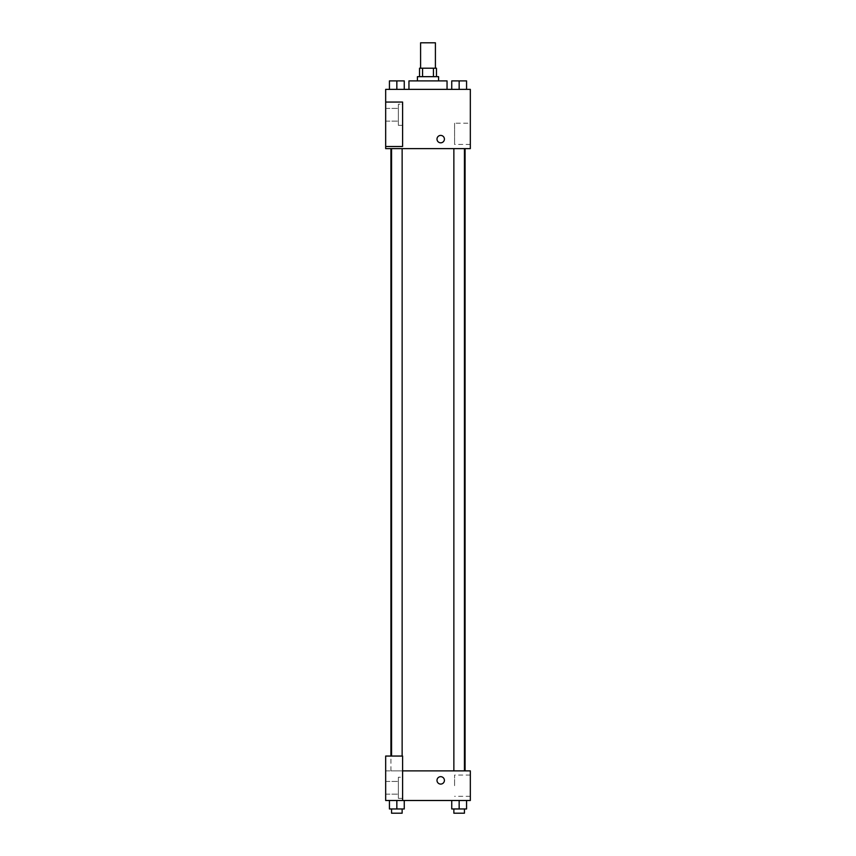 <?xml version="1.0" encoding="UTF-8"?>
<svg xmlns="http://www.w3.org/2000/svg" width="856" height="856" viewBox="0 0 856 856"><rect width="100%" height="100%" fill="white"/><g stroke="black" fill="none" stroke-linecap="round" stroke-linejoin="round"><path stroke-width="0.64" stroke-dasharray="4.28 3.21" d="M420.596 42.8L435.404 42.8M428 68.202L420.596 68.202L428 68.202M433.425 76.666L433.425 68.202L436.464 68.202L436.464 76.666L422.575 76.666L436.464 76.666M433.425 68.202L419.536 68.202L419.536 76.666L422.575 76.666L419.536 76.666M438.582 76.666L417.418 76.666M417.418 80.892L438.582 80.892L417.418 80.892M422.575 76.666L422.575 68.202M408.954 80.892L447.046 80.892M428 89.366L408.954 89.366L428 89.366M470.329 89.366L385.671 89.366L385.671 146.504L402.598 146.504L402.598 102.057L385.671 102.057L402.598 102.057L402.598 146.504L385.671 146.504L385.671 148.623L470.329 148.623L470.329 89.366M389.437 89.366L404.257 89.366L389.437 89.366L404.257 89.366L389.437 89.366L396.842 89.366L396.842 80.892L389.437 80.892L402.138 80.892L389.437 80.892L389.437 89.366L396.842 89.366L389.437 89.366L389.437 80.892L389.437 89.366L404.257 89.366L396.842 89.366L396.842 80.892L404.257 80.892L391.556 80.892L404.257 80.892L404.257 89.366L404.257 80.892M451.743 89.366L466.563 89.366L451.743 89.366L466.563 89.366L451.743 89.366L459.158 89.366L459.158 80.892L451.743 80.892L464.444 80.892L451.743 80.892L451.743 89.366L459.158 89.366L451.743 89.366L451.743 80.892L451.743 89.366L466.563 89.366L459.158 89.366L459.158 80.892L466.563 80.892L453.862 80.892L466.563 80.892L466.563 89.366L466.563 80.892M444.403 139.111A3.702 3.702 0 0 0 438.85 135.901A3.702 3.702 0 0 0 438.85 142.321A3.702 3.702 0 0 0 444.403 139.111A3.702 3.702 0 0 1 438.85 142.321A3.702 3.702 0 0 1 438.85 135.901A3.702 3.702 0 0 1 444.403 139.111M402.598 104.175L402.598 125.34L402.598 104.175L398.372 104.175L398.372 125.34L398.372 104.175L398.372 125.34L398.372 104.175L402.598 104.175L402.598 125.34L402.598 104.175M398.372 114.758L398.372 121.113L398.372 114.758M385.671 114.758L385.671 121.113L385.671 114.758M470.329 123.189L470.329 144.429L470.329 123.189L454.579 123.189L454.579 144.429L454.579 123.189M385.671 146.504L402.598 146.504L402.598 102.057L385.671 102.057M436.999 139.111A3.702 3.702 0 0 0 442.552 142.321A3.702 3.702 0 0 0 442.552 135.901A3.702 3.702 0 0 0 436.999 139.111M385.671 142.813L385.671 135.409L385.671 142.813M459.158 148.623L453.862 148.623L459.158 148.623M396.842 148.623L402.138 148.623L396.842 148.623M428 148.623L465.075 148.623L428 148.623M428 770.871L390.925 770.871L428 770.871M459.158 770.871L453.862 770.871L459.158 770.871M396.842 770.871L402.138 770.871L396.842 770.871M385.671 770.871L402.598 770.871L385.671 770.871L385.671 800.499L402.598 800.499L402.598 756.051L385.671 756.051L385.671 770.871M402.598 800.499L470.329 800.499L470.329 770.871L402.598 770.871L402.598 756.051L402.598 800.499L402.598 770.871M385.671 780.383L385.671 776.681L385.671 780.383M385.671 787.798L385.671 794.154L385.671 787.798M398.372 787.798L398.372 794.154L398.372 787.798M398.372 777.216L398.372 798.38L398.372 777.216L398.372 798.38L398.372 777.216L402.598 777.216L402.598 798.38L402.598 777.216L398.372 777.216M402.598 777.216L402.598 798.38L402.598 777.216M402.598 756.051L385.671 756.051L402.598 756.051M404.257 808.963L404.257 800.499L404.257 808.963L396.842 808.963L404.257 808.963L396.842 808.963L396.842 800.499L404.246 800.499L389.437 800.499L404.257 800.499L389.437 800.499L404.257 800.499L396.842 800.499L396.842 808.963L389.437 808.963L389.437 800.499L389.437 808.963L402.138 808.963L389.437 808.963L389.437 800.499M466.563 808.963L466.563 800.499L466.563 808.963L459.158 808.963L466.563 808.963L459.158 808.963L459.158 800.499L451.754 800.499L466.552 800.499L451.743 800.499L466.563 800.499L451.743 800.499L466.563 800.499L459.158 800.499L459.158 808.963L451.743 808.963L451.743 800.499L451.743 808.963L464.444 808.963L451.743 808.963L451.743 800.499M470.329 785.69L470.329 775.065L470.329 785.69M454.579 785.69L454.579 775.065L454.579 785.69M436.999 780.383A3.702 3.702 0 0 0 442.552 783.593A3.702 3.702 0 0 0 442.552 777.173A3.702 3.702 0 0 0 436.999 780.383M444.403 780.383A3.702 3.702 0 0 0 438.85 777.173A3.702 3.702 0 0 0 438.85 783.593A3.702 3.702 0 0 0 444.403 780.383A3.702 3.702 0 0 1 438.85 783.593A3.702 3.702 0 0 1 438.85 777.173A3.702 3.702 0 0 1 444.403 780.383M453.862 808.963L453.862 813.2L464.444 813.2L453.862 813.2L464.444 813.2L464.444 808.963L453.862 808.963L464.444 808.963M459.158 808.963L459.158 800.499M391.556 808.963L391.556 813.2L402.138 813.2L391.556 813.2L402.138 813.2L402.138 808.963L391.556 808.963L402.138 808.963M396.842 808.963L396.842 800.499M453.862 80.892L464.444 80.892M459.158 89.366L459.158 80.892M391.556 80.892L402.138 80.892M396.842 89.366L396.842 80.892M402.598 125.34L398.372 125.34L402.598 125.34M385.671 121.113L398.372 121.113L385.671 121.113M385.671 108.412L398.372 108.412L385.671 108.412M470.329 144.429L454.579 144.429M390.925 770.871L390.925 756.051M402.138 756.051L402.138 148.623M391.556 756.051L391.556 148.623M464.444 770.871L464.444 148.623M453.862 770.871L453.862 148.623M385.671 794.154L398.372 794.154L385.671 794.154M385.671 781.453L398.372 781.453L385.671 781.453M402.598 798.38L398.372 798.38L402.598 798.38M470.329 775.065L454.579 775.065M470.329 796.305L454.579 796.305"/><path stroke-width="1.28" d="M435.404 68.202L435.404 42.8L420.596 42.8L420.596 68.202M422.575 76.666L422.575 68.202L419.536 68.202L419.536 76.666M422.575 68.202L436.464 68.202L436.464 76.666M433.425 76.666L433.425 68.202M417.418 80.892L417.418 76.666L438.582 76.666L438.582 80.892M447.046 89.366L447.046 80.892L408.954 80.892L408.954 89.366M385.671 89.366L470.329 89.366L470.329 148.623L385.671 148.623L385.671 146.504L402.598 146.504L402.598 102.057L385.671 102.057L385.671 89.366M436.999 139.111A3.702 3.702 0 0 1 442.552 135.901A3.702 3.702 0 0 1 442.552 142.321A3.702 3.702 0 0 1 436.999 139.111M385.671 102.057L385.671 146.504M402.598 770.871L470.329 770.871L470.329 800.499L385.671 800.499L385.671 756.051L402.598 756.051L402.598 800.499M436.999 780.383A3.702 3.702 0 0 1 442.552 777.173A3.702 3.702 0 0 1 442.552 783.593A3.702 3.702 0 0 1 436.999 780.383M451.743 800.499L451.743 808.963L466.563 808.963L466.563 800.499L466.563 808.963M459.158 808.963L459.158 800.499M464.444 808.963L464.444 813.2L453.862 813.2L453.862 808.963M389.437 800.499L389.437 808.963L404.257 808.963L404.257 800.499L404.257 808.963M396.842 808.963L396.842 800.499M402.138 808.963L402.138 813.2L391.556 813.2L391.556 808.963M451.743 89.366L451.743 80.892L466.563 80.892L466.563 89.366L466.563 80.892M459.158 89.366L459.158 80.892M464.444 80.892L453.862 80.892M389.437 89.366L389.437 80.892L404.257 80.892L404.257 89.366L404.257 80.892M396.842 89.366L396.842 80.892M402.138 80.892L391.556 80.892M465.075 770.871L465.075 148.623M390.925 756.051L390.925 148.623M453.862 148.623L453.862 770.871M464.444 148.623L464.444 770.871M402.138 756.051L402.138 148.623M391.556 756.051L391.556 148.623"/></g></svg>
